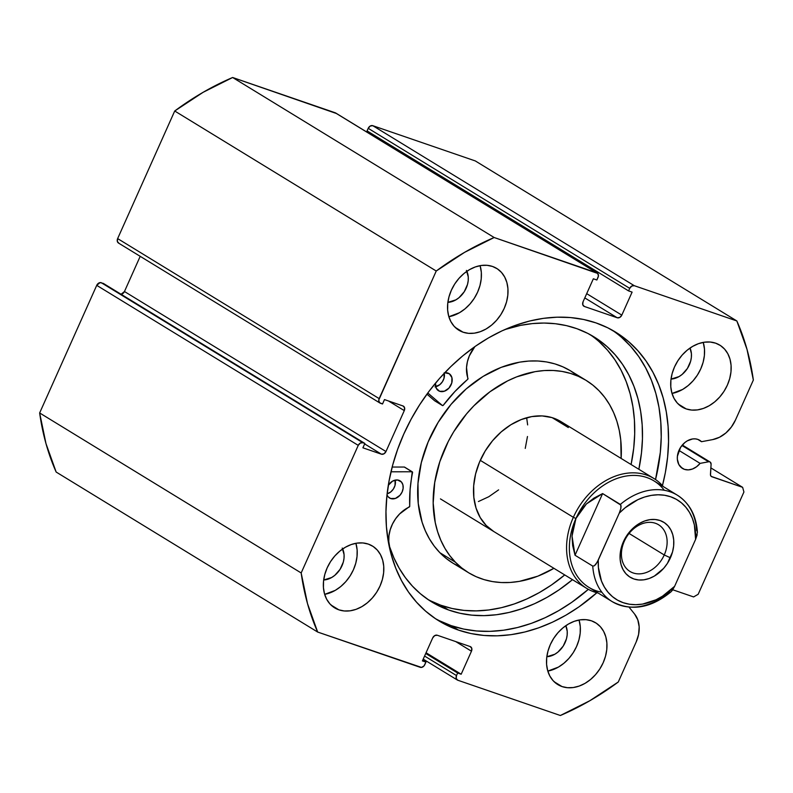<?xml version="1.0" encoding="UTF-8"?>
<svg xmlns="http://www.w3.org/2000/svg" width="793" height="793" viewBox="0 0 793 793"><rect width="100%" height="100%" fill="white"/><g stroke="black" fill="none" stroke-linecap="round" stroke-linejoin="round"><path stroke-width="1.19" d="M681.96 445.478L708.605 461.784A3.222 2.458 -58.5 0 1 709.725 461.843L682.297 445.071L710.33 462.19L711.093 464.272L710.498 475.136L711.222 476.395L742.625 487.328L743.923 491.997L698.167 594.284L693.597 596.931L672.751 589.764L693.597 596.931L698.167 594.284L743.923 491.997L742.625 487.328L710.865 467.9L742.625 487.328L711.827 476.742A3.222 2.458 -58.5 0 1 711.45 476.563A3.222 2.458 -58.5 0 1 710.449 474.323L711.093 464.272A3.222 2.458 -58.5 0 0 710.092 462.022A3.222 2.458 -58.5 0 0 709.725 461.843A3.222 2.458 -58.5 0 0 708.605 461.784L681.96 445.478M684.389 469.337A16.504 12.609 -58.5 0 1 682.476 468.435A16.504 12.609 -58.5 0 1 679.651 448.977A16.504 12.609 -58.5 0 1 697.781 439.381A16.504 12.609 -58.5 0 1 699.704 440.284A16.504 12.609 -58.5 0 1 701.498 441.701L697.781 439.381L695.312 438.866L692.666 438.935L687.313 440.839L684.795 442.593L680.582 447.381L677.4 456.262L677.351 459.236L678.828 464.51L682.168 468.247L684.389 469.337L688.314 469.892L692.497 469L696.551 466.76L700.1 463.38L708.605 461.784L700.1 463.38A16.504 12.609 -58.5 0 1 684.389 469.337L680.8 467.146L684.389 469.337M595.969 322.89A169.266 129.289 -58.5 0 1 615.606 332.128A169.266 129.289 -58.5 0 1 662.442 485.603L665.357 472.539L667.627 456.946L668.539 441.532L668.093 426.465L666.289 411.874L663.156 397.908L658.705 384.694L652.986 372.363L646.067 361.043L637.988 350.833L628.859 341.833L618.738 334.131L607.745 327.796L595.969 322.89L583.539 319.47L570.563 317.567L557.172 317.18L543.492 318.34L529.655 321.016L515.797 325.199L502.048 330.83L488.547 337.868L475.413 346.234L462.775 355.869L450.761 366.653L439.481 378.499L429.053 391.286L419.566 404.906L411.121 419.2L403.796 434.058L397.65 449.314L392.753 464.837L389.165 480.479L386.895 496.071L385.973 511.485L386.419 526.552L388.223 541.143L391.365 555.11L395.816 568.323L401.526 580.645L408.454 591.975L416.523 602.184L425.663 611.185L435.773 618.887L446.776 625.221L458.542 630.118L451.227 625.647A169.266 129.289 121.5 0 0 588.356 589.338L571.793 602.303L558.659 610.669L545.158 617.707L531.409 623.348L517.542 627.521L503.714 630.197L490.034 631.357L476.643 630.98L463.667 629.067L451.227 625.647L458.542 630.118L470.973 633.548L483.948 635.451L497.34 635.827L511.019 634.678L524.857 631.991L538.725 627.818L552.473 622.188L565.974 615.15L579.108 606.774L596.891 592.728A169.266 129.289 -58.5 0 1 458.542 630.118A169.266 129.289 -58.5 0 1 438.916 620.889A169.266 129.289 -58.5 0 1 409.971 421.351A169.266 129.289 -58.5 0 1 595.969 322.89M621.543 337.352L630.683 346.353L638.752 356.572L645.671 367.893L651.39 380.214L655.841 393.427L658.983 407.394L660.777 421.985L661.223 437.062L660.311 452.466L655.533 479.547A169.266 129.289 121.5 0 0 611.899 329.967M338.879 609.837A36.23 27.676 -58.5 0 1 334.676 607.864A36.23 27.676 -58.5 0 1 328.48 565.161A36.23 27.676 -58.5 0 1 368.289 544.087L362.857 542.947L357.058 543.106L351.13 544.573L345.302 547.289L339.781 551.145L334.795 555.982L330.532 561.632L327.162 567.877L324.803 574.469L323.544 581.15L323.445 587.672L324.496 593.788L326.676 599.25L329.888 603.86L334.002 607.438L338.879 609.837L344.321 610.977L350.109 610.818L356.037 609.351L361.876 606.635L367.387 602.779L372.373 597.942L376.635 592.292L380.016 586.047L382.375 579.455L383.624 572.774L383.733 566.252L382.672 560.136L380.491 554.674L377.29 550.064L373.166 546.486L368.289 544.087A36.23 27.676 -58.5 0 1 372.492 546.06A36.23 27.676 -58.5 0 1 378.687 588.773A36.23 27.676 -58.5 0 1 338.879 609.837L331.008 605.019L338.879 609.837M463.072 332.198A36.23 27.676 -58.5 0 1 458.869 330.225A36.23 27.676 -58.5 0 1 452.674 287.522A36.23 27.676 -58.5 0 1 492.483 266.448L487.051 265.308L481.252 265.467L475.324 266.934L469.496 269.65L463.974 273.506L458.988 278.343L454.726 283.993L451.356 290.238L448.997 296.83L447.738 303.511L447.639 310.033L448.689 316.149L450.87 321.611L454.082 326.22L458.195 329.799L463.072 332.198L468.514 333.347L474.303 333.179L480.231 331.712L486.069 328.996L491.581 325.14L496.567 320.303L500.829 314.652L504.209 308.408L506.568 301.826L507.817 295.135L507.926 288.612L506.866 282.496L504.685 277.035L501.483 272.425L497.36 268.847L492.483 266.448A36.23 27.676 -58.5 0 1 496.686 268.421A36.23 27.676 -58.5 0 1 502.881 311.134A36.23 27.676 -58.5 0 1 463.072 332.198L455.202 327.38L463.072 332.198M562.029 686.569A36.23 27.676 -58.5 0 1 557.826 684.597A36.23 27.676 -58.5 0 1 551.641 641.884A36.23 27.676 -58.5 0 1 591.449 620.81L586.007 619.67L580.208 619.839L574.281 621.306L568.452 624.022L562.941 627.868L557.955 632.715L553.692 638.365L550.312 644.6L547.953 651.192L546.694 657.873L546.595 664.405L547.656 670.511L549.827 675.983L553.038 680.592L557.162 684.161L562.029 686.569L567.471 687.709L573.26 687.541L579.187 686.074L585.026 683.368L590.537 679.512L595.523 674.665L599.786 669.014L603.166 662.779L605.525 656.188L606.784 649.507L606.883 642.974L605.822 636.868L603.651 631.397L600.44 626.787L596.316 623.219L591.449 620.81A36.23 27.676 -58.5 0 1 595.642 622.792A36.23 27.676 -58.5 0 1 601.837 665.496A36.23 27.676 -58.5 0 1 562.029 686.569L554.158 681.752L562.029 686.569M686.223 408.93A36.23 27.676 -58.5 0 1 682.02 406.958A36.23 27.676 -58.5 0 1 675.834 364.245A36.23 27.676 -58.5 0 1 715.643 343.171L710.201 342.031L704.402 342.199L698.474 343.666L692.646 346.382L687.135 350.228L682.149 355.076L677.886 360.726L674.506 366.961L672.147 373.553L670.888 380.243L670.789 386.766L671.849 392.872L674.02 398.344L677.232 402.953L681.356 406.522L686.223 408.93L691.665 410.07L697.453 409.902L703.381 408.435L709.22 405.729L714.731 401.873L719.717 397.025L723.979 391.375L727.359 385.14L729.719 378.548L730.977 371.867L731.077 365.345L730.016 359.229L727.845 353.767L724.633 349.158L720.51 345.579L715.643 343.171A36.23 27.676 -58.5 0 1 719.836 345.153A36.23 27.676 -58.5 0 1 726.031 387.856A36.23 27.676 -58.5 0 1 686.223 408.93L678.352 404.113L686.223 408.93M423.204 659.132L457.343 680.017A4.024 3.073 -58.5 0 0 457.809 680.235L560.364 715.504A273.724 209.074 -58.5 0 0 618.282 682L636.164 642.013A28.875 22.055 -58.5 0 0 634.628 614.089L629.077 607.16L634.628 614.089L637.8 619.848L639.168 626.807L638.603 634.4L636.164 642.013L618.282 682L589.863 700.705L560.364 715.504L457.809 680.235L456.213 678.451L456.51 675.577L457.65 673.019L461.169 674.228L471.468 651.212L471.766 648.337L470.17 646.553L437.28 635.243L434.723 635.599L432.71 637.889L422.411 660.906L425.94 662.115L423.948 665.991L421.47 667.419L317.666 632.051L307.506 603.622L301.171 572.962L358.248 445.369L360.26 443.079L362.817 442.722L364.869 443.436L362.907 447.817L381.403 454.181L383.961 453.824L385.973 451.534L404.281 410.615L404.579 407.741L402.983 405.957L384.476 399.593L382.523 403.984L379.46 402.606L378.757 400.088L436.239 271.018L464.648 252.313L494.158 237.513L597.714 273.436L598.418 275.964L596.871 279.998L593.342 278.789L583.053 301.796L582.756 304.681L584.352 306.465L617.241 317.765L619.789 317.418L621.811 315.128L632.1 292.111L628.581 290.902L629.721 288.345L631.743 286.055L634.291 285.698L736.846 320.957L747.016 349.396L753.35 380.045L735.468 420.032L731.344 427.07L725.873 432.978L719.479 437.27L712.679 439.6L701.498 441.701L712.679 439.6A28.875 22.055 -58.5 0 0 735.468 420.032L753.35 380.045A273.724 209.074 -58.5 0 0 736.846 320.957L634.291 285.698L372.779 125.681L475.334 160.949L736.846 320.957L475.334 160.949L372.779 125.681A4.024 3.073 121.5 0 0 368.21 128.327L370.222 126.037L372.779 125.681L634.291 285.698A4.024 3.073 -58.5 0 0 629.721 288.345L628.581 290.902L367.06 130.885L368.21 128.327L629.721 288.345L368.21 128.327L367.06 130.885L628.581 290.902L632.1 292.111L621.811 315.128L586.701 293.648L621.811 315.128A4.024 3.073 -58.5 0 1 617.241 317.765L584.352 306.465A4.024 3.073 -58.5 0 1 583.886 306.247A4.024 3.073 -58.5 0 1 583.053 301.796L593.342 278.789L596.871 279.998L598.011 277.441A4.024 3.073 -58.5 0 0 597.179 273A4.024 3.073 -58.5 0 0 596.713 272.772L494.158 237.513L232.636 77.496L336.192 113.429M470.586 646.741L470.636 646.771A4.024 3.073 -58.5 0 0 470.17 646.553L437.28 635.243A4.024 3.073 -58.5 0 0 432.71 637.889L422.411 660.906L425.94 662.115L422.748 660.163L425.94 662.115L424.79 664.673A4.024 3.073 -58.5 0 1 420.221 667.319L317.666 632.051L56.154 472.043L317.666 632.051A273.724 209.074 -58.5 0 1 301.171 572.962L39.65 412.955A273.724 209.074 121.5 0 0 56.154 472.043L45.984 443.604L39.65 412.955L96.726 285.351L100.047 282.605L103.348 283.418L364.869 443.436L101.296 282.714A4.024 3.073 121.5 0 0 96.726 285.351L358.248 445.369L301.171 572.962L39.65 412.955L96.726 285.351L358.248 445.369A4.024 3.073 -58.5 0 1 362.817 442.722L101.296 282.714L364.869 443.436L362.907 447.817L381.403 454.181L364.651 443.921L381.403 454.181A4.024 3.073 -58.5 0 0 385.973 451.534L124.461 291.517L140.202 256.327L124.461 291.517L385.973 451.534L404.281 410.615L388.55 401L404.281 410.615A4.024 3.073 -58.5 0 0 403.449 406.175A4.024 3.073 -58.5 0 0 402.983 405.957L384.476 399.593L382.523 403.984L380.462 403.27A4.024 3.073 -58.5 0 1 379.996 403.052A4.024 3.073 -58.5 0 1 379.163 398.611L117.642 238.594L174.718 111L203.137 92.295L232.636 77.496L335.191 112.765L596.713 272.772L335.191 112.765A4.024 3.073 121.5 0 1 335.657 112.983L597.179 273M121.101 294.272L124.461 291.517A4.024 3.073 121.5 0 1 121.101 294.272M118.95 243.263L117.344 241.478L117.642 238.594L174.718 111L436.239 271.018L379.163 398.611L117.642 238.594A4.024 3.073 121.5 0 0 118.474 243.035L379.996 403.052M369.796 133.868L370.252 132.837L369.796 133.868M342.675 548.954A20.529 15.682 -58.5 0 1 340.366 568.878A20.529 15.682 -58.5 0 1 323.683 580L331.682 577.502L334.815 575.321L340.048 569.374L343.3 562.108L344.013 558.322L344.073 554.624L342.239 548.062M466.869 271.315A20.529 15.682 -58.5 0 1 464.559 291.239A20.529 15.682 -58.5 0 1 447.876 302.361L455.876 299.863L459.008 297.682L464.242 291.735L467.493 284.469L468.207 280.682L468.266 276.985L466.433 270.423M565.825 625.677A20.529 15.682 -58.5 0 1 563.516 645.601A20.529 15.682 -58.5 0 1 546.833 656.733L554.842 654.235L557.965 652.054L563.208 646.107L566.46 638.831L567.164 635.044L567.223 631.347L565.825 625.677M690.019 348.038A20.529 15.682 -58.5 0 1 687.709 367.962A20.529 15.682 -58.5 0 1 671.027 379.094L679.036 376.596L682.158 374.415L687.402 368.467L690.653 361.192L691.357 357.405L691.417 353.708L690.019 348.038M672.008 393.447L682.624 389.452L688.136 385.596L693.122 380.759L697.384 375.109L700.764 368.864L703.123 362.272L704.382 355.591L704.481 349.069L703.252 342.388A36.23 27.676 121.5 0 1 672.008 393.447M547.814 671.086L558.431 667.091L563.942 663.235L568.928 658.398L573.19 652.748L576.57 646.503L578.93 639.911L580.189 633.23L580.288 626.708L579.059 620.027A36.23 27.676 121.5 0 1 547.814 671.086M448.858 316.724L459.474 312.72L464.985 308.874L469.971 304.026L474.234 298.376L477.614 292.141L479.973 285.549L481.222 278.868L481.331 272.336L480.102 265.655A36.23 27.676 121.5 0 1 448.858 316.714M324.664 594.354L335.28 590.359L340.792 586.513L345.778 581.665L350.04 576.015L353.42 569.78L355.779 563.189L357.028 556.498L357.137 549.975L355.908 543.294A36.23 27.676 121.5 0 1 324.664 594.354M711.123 476.315L711.827 476.742L711.123 476.315M584.788 297.91L617.241 317.765L584.788 297.91M470.636 646.771A4.024 3.073 -58.5 0 1 471.468 651.212L455.747 641.596L471.468 651.212L461.169 674.228L426.059 652.748L461.169 674.228L457.65 673.019L425.732 653.491L457.65 673.019L456.51 675.577L424.592 656.049L456.51 675.577A4.024 3.073 -58.5 0 0 457.343 680.017M435.307 618.57A169.266 129.289 121.5 0 0 451.227 625.647L439.461 620.75M232.636 77.496A273.724 209.074 121.5 0 0 174.718 111L436.239 271.018A273.724 209.074 -58.5 0 1 494.158 237.513L232.636 77.496M678.957 450.434L700.1 463.38L678.957 450.434M568.323 427.536L552.166 417.653L568.323 427.536A64.402 49.196 -58.5 0 0 560.869 421.569L560.869 421.569A64.402 49.196 -58.5 0 0 488.746 445.646A64.402 49.196 -58.5 0 0 486.198 525.481L493.761 531.518M468.435 572.645A112.715 86.09 -58.5 0 0 553.91 568.313L537.842 576.164L519.395 581.368L510.246 582.458L501.255 582.538L492.522 581.596L484.117 579.633L476.127 576.689L468.633 572.774L461.704 567.927L455.4 562.207L439.887 552.711A112.715 86.09 121.5 0 0 452.922 563.159L468.435 572.645A112.715 86.09 -58.5 0 1 455.4 562.207A112.715 86.09 -58.5 0 1 459.861 422.491A112.715 86.09 -58.5 0 1 586.086 380.362A112.715 86.09 -58.5 0 1 599.111 390.81A112.715 86.09 -58.5 0 1 621.137 458.443L620.75 440.026L619.264 430.43L616.895 421.281L613.653 412.667L609.589 404.668L604.722 397.352L599.111 390.81L592.817 385.091L585.888 380.243L578.394 376.328L570.405 373.384L561.999 371.421L553.256 370.48L544.276 370.549L535.116 371.649L516.679 376.853L507.56 380.908L489.995 391.732L473.857 405.818L466.522 413.916L453.665 431.838L448.273 441.483L439.818 461.704L434.723 482.491L433.176 503.049L435.258 522.577L437.627 531.726L440.868 540.35L444.932 548.35L449.8 555.655L455.4 562.207L439.887 552.711L446.191 558.431L453.12 563.278L460.614 567.193M577.304 375.595L570.375 370.747L562.871 366.842L554.892 363.888L546.486 361.925L537.743 360.984L528.762 361.063L519.603 362.153L501.166 367.357L483.125 376.388L466.195 388.907L451.009 404.42L438.152 422.342L428.131 441.979L421.321 462.587L417.98 483.353L418.258 503.496L422.114 522.24L425.355 530.854L429.419 538.853L434.277 546.169L439.887 552.711A112.715 86.09 121.5 0 1 444.348 413.004A112.715 86.09 121.5 0 1 570.573 370.876L586.086 380.362M560.76 421.499L551.908 417.574L542.115 415.919L531.746 416.593L521.209 419.566L510.91 424.721L501.226 431.878L492.552 440.739L485.207 450.979L479.478 462.2L475.592 473.976L473.679 485.841L473.837 497.35L476.038 508.065L480.211 517.561L486.198 525.481A64.402 49.196 -58.5 0 0 493.642 531.449M624.309 541.242A27.368 20.905 121.5 0 0 633.161 572.952A27.368 20.905 121.5 0 0 664.247 554.971L670.422 557.806A32.206 24.593 -58.5 0 1 633.865 578.959A32.206 24.593 -58.5 0 1 623.447 541.659L624.309 541.242A27.368 20.905 -58.5 0 1 658.567 524.758A27.368 20.905 -58.5 0 1 664.247 554.971A27.368 20.905 -58.5 0 1 629.989 571.456A27.368 20.905 -58.5 0 1 624.309 541.242L623.447 541.659L621.345 547.517L620.235 553.455L620.146 559.253L621.088 564.685L623.02 569.543L625.865 573.646L629.533 576.818L633.865 578.959L638.702 579.97L643.847 579.822L649.12 578.523L654.304 576.115L663.632 568.383L667.428 563.357L672.523 551.958L673.644 546.01L673.733 540.211L672.791 534.779L670.858 529.922L668.003 525.828L664.346 522.646L660.014 520.505L655.177 519.494L650.022 519.643L644.759 520.951L639.574 523.36L634.668 526.78L626.45 536.108L623.447 541.659A32.206 24.593 -58.5 0 1 660.014 520.505A32.206 24.593 -58.5 0 1 670.422 557.806L664.247 554.971L629.077 533.451L664.247 554.971A27.368 20.905 121.5 0 0 655.385 523.261A27.368 20.905 121.5 0 0 624.309 541.242M601.887 592.252A62.389 47.659 -58.5 0 1 575.936 518.493L573.359 517.304A64.402 49.196 121.5 0 0 598.19 593.055A64.402 49.196 -58.5 0 1 586.731 588.396A64.402 49.196 -58.5 0 1 573.359 517.304L480.28 460.356L573.359 517.304A64.402 49.196 -58.5 0 1 653.957 478.526A64.402 49.196 -58.5 0 1 663.315 486.605A64.402 49.196 121.5 0 0 573.359 517.304L575.936 518.493A62.389 47.659 -58.5 0 1 664.286 490.262M478.427 501.533L488.805 496.715L498.609 489.866M525.244 448.402L527.474 436.517M527.652 424.919L526.661 417.742M612.711 601.937A62.389 47.659 121.5 0 1 592.758 566.093L594.383 565.776L595.92 564.21L598.269 560.076A58.365 44.577 -58.5 0 0 623.239 602.7A58.365 44.577 -58.5 0 0 674.615 586.324L662.542 596.167L655.999 599.795L642.518 604.097L635.837 604.692L629.364 604.226L623.239 602.7L617.569 600.162L612.464 596.653L608.033 592.232L604.345 586.998L601.471 581.041L598.408 567.451L598.269 560.076L619.264 513.15L620.83 508.511L620.86 505.111L602.611 493.573L575.024 555.239L592.758 566.093L575.024 555.239L572.031 536.078L575.936 518.493A62.389 47.659 121.5 0 0 588.882 587.355L612.156 601.6A62.389 47.659 -58.5 0 1 592.758 566.093L594.383 565.776L597.188 562.237L619.264 513.15L625.082 507.817L637.869 499.669L644.59 497.013L651.36 495.377L658.041 494.782L664.504 495.248L670.63 496.765L676.3 499.303L681.405 502.812L685.846 507.233L689.533 512.466L692.398 518.424L694.39 524.986L695.6 539.399L674.615 586.324L671.116 591.727C650.884 608.3 631.228 611.591 612.156 601.6A62.389 47.659 -58.5 0 0 669.094 592.341L670.729 592.034L672.246 590.468L674.615 586.324L695.6 539.399L697.394 532.44C696.343 515.628 689.642 503.198 677.281 495.159L654.017 480.915A62.389 47.659 121.5 0 0 575.936 518.493L586.423 503.922L602.611 493.573L620.344 504.417A62.389 47.659 -58.5 0 1 677.281 495.159A62.389 47.659 -58.5 0 1 696.68 530.666M697.394 532.41L697.206 531.369M602.611 493.573L593.878 498.153L586.423 503.922L580.397 510.742L575.936 518.493L573.131 526.998L572.031 536.078L572.665 545.564L575.024 555.239L602.611 493.573M676.726 494.822A62.389 47.659 121.5 0 0 620.344 504.417L621.058 506.152L620.83 508.511L619.264 513.15A58.365 44.577 -58.5 0 1 670.63 496.765A58.365 44.577 -58.5 0 1 695.6 539.399L697.176 534.73M404.648 467.176A0.803 0.615 121.5 0 0 404.48 467.067L412.241 471.815A0.803 0.615 -58.5 0 0 412.063 471.785L390.999 471.795L412.063 471.785L404.311 467.037L412.063 471.785A0.803 0.615 -58.5 0 1 412.241 471.815L404.48 467.067A0.803 0.615 121.5 0 0 404.311 467.037L392.168 467.047L404.311 467.037A0.803 0.615 -58.5 0 1 404.48 467.067L404.767 467.345M390.632 498.519A10.061 7.682 -58.5 0 1 389.541 498.004A10.061 7.682 -58.5 0 1 387.014 494.951L388.164 496.824L390.632 498.519L395.39 498.44L399.95 495.318L402.091 492.037L403.131 488.349L402.903 484.83L401.436 482.005L397.452 479.973L392.575 481.123L388.322 485.276A10.061 7.682 -58.5 0 1 398.958 480.31A10.061 7.682 -58.5 0 1 400.049 480.836A10.061 7.682 -58.5 0 1 401.744 492.74A10.061 7.682 -58.5 0 1 390.632 498.519L388.58 497.27L390.632 498.519M439.639 391.286A10.061 7.682 -58.5 0 1 438.549 390.771A10.061 7.682 -58.5 0 1 435.476 383.188L436.289 388.302L439.639 391.286L444.397 391.207L448.957 388.084L451.772 382.979L451.911 377.597L449.304 373.761L444.704 372.789A10.061 7.682 -58.5 0 1 447.966 373.077A10.061 7.682 -58.5 0 1 449.056 373.602A10.061 7.682 -58.5 0 1 450.751 385.507A10.061 7.682 -58.5 0 1 439.639 391.286L437.587 390.037L439.639 391.286M448.521 609.956A155.388 118.682 -58.5 0 1 431.679 601.897A155.388 118.682 -58.5 0 1 389.65 546.823L393.893 557.846L399.137 568.135L405.332 577.591L412.429 586.136L420.359 593.709L429.072 600.232L438.489 605.664L448.521 609.956L440.769 605.208L448.521 609.956L459.881 613.237L471.746 615.14L483.998 615.636L496.537 614.724L509.225 612.414L521.953 608.727L534.591 603.691L547.021 597.367L559.124 589.804L572.477 579.683A155.388 118.682 -58.5 0 1 448.521 609.956M427.863 599.419A155.388 118.682 121.5 0 0 440.769 605.208A155.388 118.682 121.5 0 0 564.725 574.935L551.363 585.065L539.27 592.619L526.839 598.943L514.201 603.979L501.473 607.666L488.775 609.976L476.246 610.888L463.984 610.392L452.119 608.499L440.769 605.208L430.728 600.916M577.036 328.748A155.388 118.682 -58.5 0 1 593.878 336.807A155.388 118.682 -58.5 0 1 638.851 469.278L641.478 452.902L642.449 438.737L642.171 424.86L640.655 411.408L637.899 398.522L633.934 386.31L628.809 374.911L622.574 364.413L615.269 354.927L606.982 346.541L597.793 339.335L587.772 333.387L577.036 328.748L566.47 325.636L555.437 323.732L544.057 323.048L532.41 323.594L520.605 325.348L504.903 329.541A155.388 118.682 -58.5 0 1 577.036 328.748M599.23 341.793L607.517 350.179L614.813 359.665L621.058 370.162L626.183 381.572L630.138 393.774L632.893 406.66L634.42 420.112L634.687 433.989L633.716 448.154L631.089 464.529A155.388 118.682 121.5 0 0 589.942 334.527M426.931 394.151L434.604 400.743L442.365 405.491L427.794 392.981L442.365 405.491L434.604 400.743L426.931 394.151M442.425 405.54A0.803 0.615 -58.5 0 0 443.307 405.253A131.628 100.542 -58.5 0 1 467.662 379.371A0.803 0.615 -58.5 0 0 467.979 378.38A30.065 22.967 -58.5 0 1 474.878 346.61L469.337 355.859L467.414 361.677L466.532 367.536L467.85 379.153L454.875 391.554L443.307 405.253L442.365 405.491A0.803 0.615 -58.5 0 0 442.425 405.54L434.673 400.792A0.803 0.615 121.5 0 0 434.733 400.822M412.241 471.815L410.11 489.509L409.684 506.42L399.613 513.953L395.648 518.701L392.466 524.064L390.206 529.803L388.957 535.681L388.778 541.431L389.65 546.823A30.065 22.967 -58.5 0 1 409.178 507.054A0.803 0.615 -58.5 0 0 409.723 506.152A131.628 100.542 -58.5 0 1 412.558 472.539A0.803 0.615 -58.5 0 0 412.241 471.815M434.99 386.855L439.798 384.674L442.395 381.78L444.021 378.231L444.149 372.849M395.152 480.122A10.061 7.682 121.5 0 1 387.133 493.851L390.8 491.908L393.387 489.013L395.013 485.465L395.142 480.082M435.694 386.736A10.061 7.682 121.5 0 0 444.249 373.265M682.327 445.032L710.092 462.022M653.957 478.526L560.859 421.559M586.731 588.396L440.452 498.896M404.569 467.117L412.33 471.855"/></g></svg>
